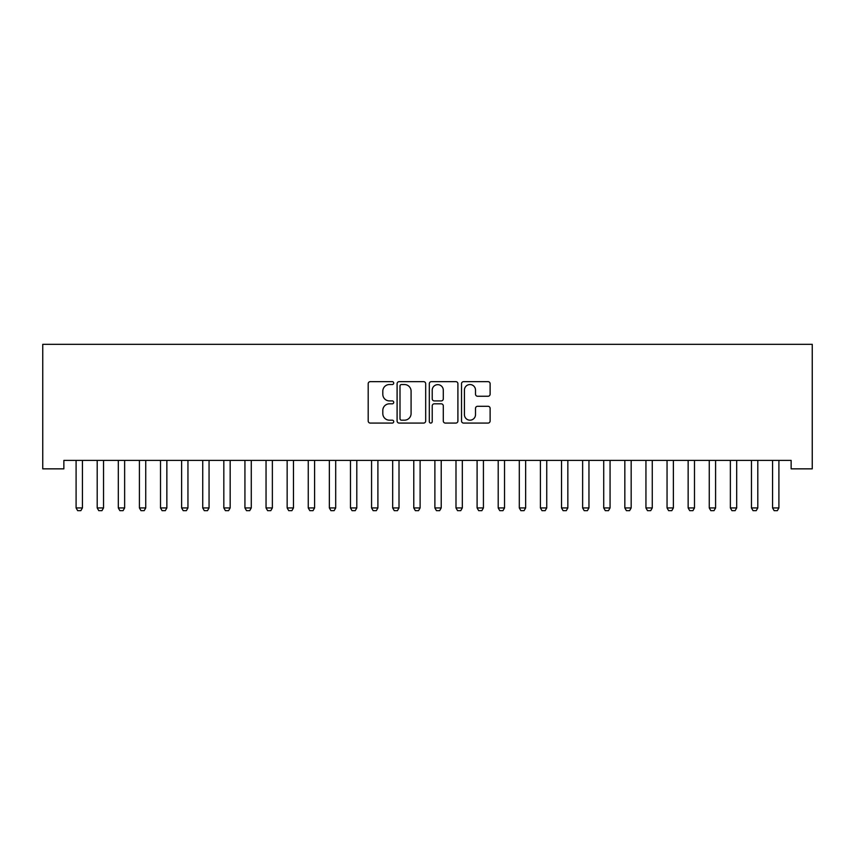 <?xml version="1.0" encoding="UTF-8"?>
<svg xmlns="http://www.w3.org/2000/svg" width="855" height="855" viewBox="0 0 855 855"><rect width="100%" height="100%" fill="white"/><g stroke="black" fill="none" stroke-linecap="round" stroke-linejoin="round"><path stroke-width="1.28" d="M393.728 383.093A1.454 1.454 0 0 0 392.285 381.651L370.268 381.651A2.073 2.073 0 0 0 368.195 383.724L368.195 421.013A2.073 2.073 0 0 0 370.268 423.075L392.285 423.075A1.454 1.454 0 0 0 393.728 421.633A1.454 1.454 0 0 0 392.285 420.179L389.431 420.179A6.626 6.626 0 0 1 382.805 413.553L382.805 410.443A6.626 6.626 0 0 1 389.431 403.817L392.285 403.817A1.454 1.454 0 0 0 393.728 402.363A1.454 1.454 0 0 0 392.285 400.91L389.431 400.91A6.626 6.626 0 0 1 382.805 394.283L382.805 391.173A6.626 6.626 0 0 1 389.431 384.547L392.285 384.547A1.454 1.454 0 0 0 393.728 383.093M488.045 396.25A2.073 2.073 0 0 0 490.118 394.176L490.118 383.724A2.073 2.073 0 0 0 488.045 381.651L463.602 381.651A2.073 2.073 0 0 0 461.529 383.724L461.529 421.013A2.073 2.073 0 0 0 463.602 423.075L488.045 423.075A2.073 2.073 0 0 0 490.118 421.013L490.118 408.369A2.073 2.073 0 0 0 488.045 406.296L477.582 406.296A2.073 2.073 0 0 0 475.508 408.369L475.508 414.643A5.547 5.547 0 0 1 469.972 420.179A5.547 5.547 0 0 1 464.425 414.643L464.425 390.094A5.547 5.547 0 0 1 469.972 384.547A5.547 5.547 0 0 1 475.508 390.094L475.508 394.176A2.073 2.073 0 0 0 477.582 396.25L488.045 396.25M791.142 460.407L63.858 460.407L63.858 468.85L42.75 468.85L42.75 344.319L812.25 344.319L812.25 468.85L791.142 468.85L791.142 460.407M425.683 383.724A2.073 2.073 0 0 0 423.62 381.651L399.167 381.651A2.073 2.073 0 0 0 397.094 383.724L397.094 421.013A2.073 2.073 0 0 0 399.167 423.075L423.62 423.075A2.073 2.073 0 0 0 425.683 421.013L425.683 383.724M431.38 381.651L455.833 381.651A2.073 2.073 0 0 1 457.906 383.724L457.906 421.013A2.073 2.073 0 0 1 455.833 423.075L445.37 423.075A2.073 2.073 0 0 1 443.296 421.013L443.296 405.89A2.073 2.073 0 0 0 441.223 403.817L434.287 403.817A2.073 2.073 0 0 0 432.213 405.89L432.213 421.633A1.454 1.454 0 0 1 430.76 423.075A1.454 1.454 0 0 1 429.317 421.633L429.317 383.724A2.073 2.073 0 0 1 431.38 381.651M401.455 384.547A1.454 1.454 0 0 0 400.001 386L400.001 418.726A1.454 1.454 0 0 0 401.455 420.179L404.458 420.179A6.626 6.626 0 0 0 411.084 413.553L411.084 391.173A6.626 6.626 0 0 0 404.458 384.547L401.455 384.547M443.296 390.19A5.547 5.547 0 0 0 437.749 384.654A5.547 5.547 0 0 0 432.213 390.19L432.213 398.847A2.073 2.073 0 0 0 434.287 400.91L441.223 400.91A2.073 2.073 0 0 0 443.296 398.847L443.296 390.19M75.849 460.407L75.999 460.866A2.105 2.105 -179.5 0 1 76.095 461.497L76.095 507.934L82.433 507.934L82.433 461.497A2.105 2.105 -179.5 0 1 82.529 460.866L82.668 460.407M82.433 507.934L80.84 510.681L77.677 510.681L76.095 507.934M96.957 460.407L97.107 460.866A2.105 2.105 -179.5 0 1 97.203 461.497L97.203 507.934L103.53 507.934L103.53 461.497A2.105 2.105 -179.5 0 1 103.637 460.866L103.776 460.407M103.53 507.934L101.948 510.681L98.785 510.681L97.203 507.934M118.065 460.407L118.204 460.866A2.105 2.105 -179.5 0 1 118.311 461.497L118.311 507.934L124.638 507.934L124.638 461.497A2.105 2.105 -179.5 0 1 124.734 460.866L124.883 460.407M124.638 507.934L123.056 510.681L119.892 510.681L118.311 507.934M139.173 460.407L139.312 460.866A2.105 2.105 -179.5 0 1 139.408 461.497L139.408 507.934L145.745 507.934L145.745 461.497A2.105 2.105 -179.5 0 1 145.842 460.866L145.991 460.407M145.745 507.934L144.164 510.681L141 510.681L139.408 507.934M160.27 460.407L160.419 460.866A2.105 2.105 -179.5 0 1 160.516 461.497L160.516 507.934L166.853 507.934L166.853 461.497A2.105 2.105 -179.5 0 1 166.949 460.866L167.099 460.407M166.853 507.934L165.272 510.681L162.097 510.681L160.516 507.934M181.378 460.407L181.527 460.866A2.105 2.105 -179.5 0 1 181.623 461.497L181.623 507.934L187.95 507.934L187.95 461.497A2.105 2.105 -179.5 0 1 188.057 460.866L188.196 460.407M187.95 507.934L186.369 510.681L183.205 510.681L181.623 507.934M202.485 460.407L202.624 460.866A2.105 2.105 -179.5 0 1 202.731 461.497L202.731 507.934L209.058 507.934L209.058 461.497A2.105 2.105 -179.5 0 1 209.154 460.866L209.304 460.407M209.058 507.934L207.476 510.681L204.313 510.681L202.731 507.934M223.593 460.407L223.732 460.866A2.105 2.105 -179.5 0 1 223.828 461.497L223.828 507.934L230.166 507.934L230.166 461.497A2.105 2.105 -179.5 0 1 230.262 460.866L230.412 460.407M230.166 507.934L228.584 510.681L225.421 510.681L223.828 507.934M244.69 460.407L244.84 460.866A2.105 2.105 -179.5 0 1 244.936 461.497L244.936 507.934L251.274 507.934L251.274 461.497A2.105 2.105 -179.5 0 1 251.37 460.866L251.52 460.407M251.274 507.934L249.692 510.681L246.518 510.681L244.936 507.934M265.798 460.407L265.948 460.866A2.105 2.105 -179.5 0 1 266.044 461.497L266.044 507.934L272.371 507.934L272.371 461.497A2.105 2.105 -179.5 0 1 272.478 460.866L272.617 460.407M272.371 507.934L270.789 510.681L267.626 510.681L266.044 507.934M286.906 460.407L287.056 460.866A2.105 2.105 -179.5 0 1 287.152 461.497L287.152 507.934L293.479 507.934L293.479 461.497A2.105 2.105 -179.5 0 1 293.586 460.866L293.725 460.407M293.479 507.934L291.897 510.681L288.734 510.681L287.152 507.934M308.014 460.407L308.153 460.866A2.105 2.105 -179.5 0 1 308.26 461.497L308.26 507.934L314.587 507.934L314.587 461.497A2.105 2.105 -179.5 0 1 314.683 460.866L314.832 460.407M314.587 507.934L313.005 510.681L309.841 510.681L308.26 507.934M329.111 460.407L329.261 460.866A2.105 2.105 -179.5 0 1 329.357 461.497L329.357 507.934L335.694 507.934L335.694 461.497A2.105 2.105 -179.5 0 1 335.791 460.866L335.94 460.407M335.694 507.934L334.113 510.681L330.938 510.681L329.357 507.934M350.219 460.407L350.368 460.866A2.105 2.105 -179.5 0 1 350.465 461.497L350.465 507.934L356.802 507.934L356.802 461.497A2.105 2.105 -179.5 0 1 356.898 460.866L357.037 460.407M356.802 507.934L355.21 510.681L352.046 510.681L350.465 507.934M371.327 460.407L371.476 460.866A2.105 2.105 -179.5 0 1 371.572 461.497L371.572 507.934L377.899 507.934L377.899 461.497A2.105 2.105 -179.5 0 1 378.006 460.866L378.145 460.407M377.899 507.934L376.318 510.681L373.154 510.681L371.572 507.934M392.434 460.407L392.573 460.866A2.105 2.105 -179.5 0 1 392.68 461.497L392.68 507.934L399.007 507.934L399.007 461.497A2.105 2.105 -179.5 0 1 399.103 460.866L399.253 460.407M399.007 507.934L397.425 510.681L394.262 510.681L392.68 507.934M413.531 460.407L413.681 460.866A2.105 2.105 -179.5 0 1 413.777 461.497L413.777 507.934L420.115 507.934L420.115 461.497A2.105 2.105 -179.5 0 1 420.211 460.866L420.361 460.407M420.115 507.934L418.533 510.681L415.37 510.681L413.777 507.934M434.639 460.407L434.789 460.866A2.105 2.105 -179.5 0 1 434.885 461.497L434.885 507.934L441.223 507.934L441.223 461.497A2.105 2.105 -179.5 0 1 441.319 460.866L441.469 460.407M441.223 507.934L439.63 510.681L436.467 510.681L434.885 507.934M455.747 460.407L455.897 460.866A2.105 2.105 -179.5 0 1 455.993 461.497L455.993 507.934L462.32 507.934L462.32 461.497A2.105 2.105 -179.5 0 1 462.427 460.866L462.566 460.407M462.32 507.934L460.738 510.681L457.575 510.681L455.993 507.934M476.855 460.407L476.994 460.866A2.105 2.105 -179.5 0 1 477.101 461.497L477.101 507.934L483.428 507.934L483.428 461.497A2.105 2.105 -179.5 0 1 483.524 460.866L483.674 460.407M483.428 507.934L481.846 510.681L478.682 510.681L477.101 507.934M497.963 460.407L498.102 460.866A2.105 2.105 -179.5 0 1 498.198 461.497L498.198 507.934L504.536 507.934L504.536 461.497A2.105 2.105 -179.5 0 1 504.632 460.866L504.781 460.407M504.536 507.934L502.954 510.681L499.79 510.681L498.198 507.934M519.06 460.407L519.209 460.866A2.105 2.105 -179.5 0 1 519.306 461.497L519.306 507.934L525.643 507.934L525.643 461.497A2.105 2.105 -179.5 0 1 525.74 460.866L525.889 460.407M525.643 507.934L524.062 510.681L520.887 510.681L519.306 507.934M540.168 460.407L540.317 460.866A2.105 2.105 -179.5 0 1 540.413 461.497L540.413 507.934L546.74 507.934L546.74 461.497A2.105 2.105 -179.5 0 1 546.847 460.866L546.986 460.407M546.74 507.934L545.159 510.681L541.995 510.681L540.413 507.934M561.275 460.407L561.414 460.866A2.105 2.105 -179.5 0 1 561.521 461.497L561.521 507.934L567.848 507.934L567.848 461.497A2.105 2.105 -179.5 0 1 567.944 460.866L568.094 460.407M567.848 507.934L566.267 510.681L563.103 510.681L561.521 507.934M582.383 460.407L582.522 460.866A2.105 2.105 -179.5 0 1 582.629 461.497L582.629 507.934L588.956 507.934L588.956 461.497A2.105 2.105 -179.5 0 1 589.052 460.866L589.202 460.407M588.956 507.934L587.374 510.681L584.211 510.681L582.629 507.934M603.48 460.407L603.63 460.866A2.105 2.105 -179.5 0 1 603.726 461.497L603.726 507.934L610.064 507.934L610.064 461.497A2.105 2.105 -179.5 0 1 610.16 460.866L610.31 460.407M610.064 507.934L608.482 510.681L605.308 510.681L603.726 507.934M624.588 460.407L624.738 460.866A2.105 2.105 -179.5 0 1 624.834 461.497L624.834 507.934L631.172 507.934L631.172 461.497A2.105 2.105 -179.5 0 1 631.268 460.866L631.407 460.407M631.172 507.934L629.579 510.681L626.416 510.681L624.834 507.934M645.696 460.407L645.846 460.866A2.105 2.105 -179.5 0 1 645.942 461.497L645.942 507.934L652.269 507.934L652.269 461.497A2.105 2.105 -179.5 0 1 652.376 460.866L652.515 460.407M652.269 507.934L650.687 510.681L647.524 510.681L645.942 507.934M666.804 460.407L666.943 460.866A2.105 2.105 -179.5 0 1 667.05 461.497L667.05 507.934L673.377 507.934L673.377 461.497A2.105 2.105 -179.5 0 1 673.473 460.866L673.622 460.407M673.377 507.934L671.795 510.681L668.631 510.681L667.05 507.934M687.901 460.407L688.051 460.866A2.105 2.105 -179.5 0 1 688.147 461.497L688.147 507.934L694.484 507.934L694.484 461.497A2.105 2.105 -179.5 0 1 694.581 460.866L694.73 460.407M694.484 507.934L692.903 510.681L689.729 510.681L688.147 507.934M709.009 460.407L709.158 460.866A2.105 2.105 -179.5 0 1 709.255 461.497L709.255 507.934L715.592 507.934L715.592 461.497A2.105 2.105 -179.5 0 1 715.688 460.866L715.827 460.407M715.592 507.934L714 510.681L710.836 510.681L709.255 507.934M730.117 460.407L730.266 460.866A2.105 2.105 -179.5 0 1 730.362 461.497L730.362 507.934L736.689 507.934L736.689 461.497A2.105 2.105 -179.5 0 1 736.796 460.866L736.935 460.407M736.689 507.934L735.108 510.681L731.944 510.681L730.362 507.934M751.224 460.407L751.363 460.866A2.105 2.105 -179.5 0 1 751.47 461.497L751.47 507.934L757.797 507.934L757.797 461.497A2.105 2.105 -179.5 0 1 757.893 460.866L758.043 460.407M757.797 507.934L756.215 510.681L753.052 510.681L751.47 507.934M772.332 460.407L772.471 460.866A2.105 2.105 -179.5 0 1 772.567 461.497L772.567 507.934L778.905 507.934L778.905 461.497A2.105 2.105 -179.5 0 1 779.001 460.866L779.151 460.407M778.905 507.934L777.323 510.681L774.16 510.681L772.567 507.934"/></g></svg>
